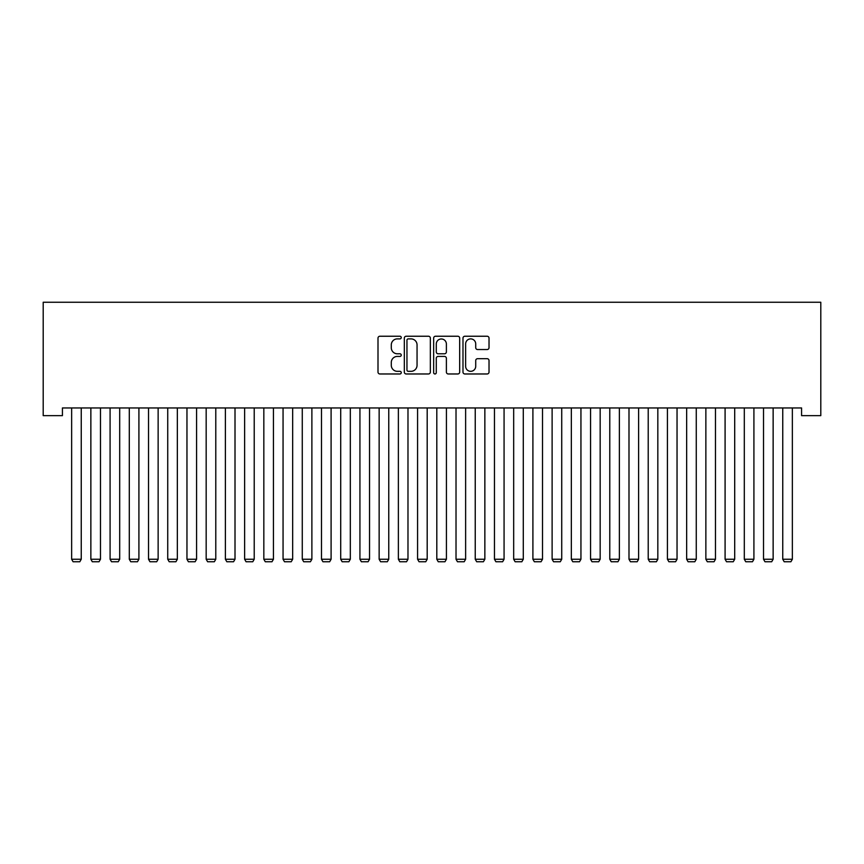 <?xml version="1.0" encoding="UTF-8"?>
<svg xmlns="http://www.w3.org/2000/svg" width="864" height="864" viewBox="0 0 864 864"><rect width="100%" height="100%" fill="white"/><g stroke="black" fill="none" stroke-linecap="round" stroke-linejoin="round"><path stroke-width="1.3" d="M401.252 337.565A1.318 1.318 0 0 0 399.935 336.236L379.89 336.236A1.89 1.89 0 0 0 378 338.126L378 372.082A1.89 1.89 0 0 0 379.89 373.972L399.935 373.972A1.318 1.318 0 0 0 401.252 372.654A1.318 1.318 0 0 0 399.935 371.326L397.332 371.326A6.037 6.037 0 0 1 391.295 365.288L391.295 362.459A6.037 6.037 0 0 1 397.332 356.422L399.935 356.422A1.318 1.318 0 0 0 401.252 355.104A1.318 1.318 0 0 0 399.935 353.786L397.332 353.786A6.037 6.037 0 0 1 391.295 347.749L391.295 344.92A6.037 6.037 0 0 1 397.332 338.882L399.935 338.882A1.318 1.318 0 0 0 401.252 337.565M487.134 349.542A1.89 1.89 0 0 0 489.024 347.652L489.024 338.126A1.89 1.89 0 0 0 487.134 336.236L464.875 336.236A1.89 1.89 0 0 0 462.985 338.126L462.985 372.082A1.89 1.89 0 0 0 464.875 373.972L487.134 373.972A1.89 1.89 0 0 0 489.024 372.082L489.024 360.58A1.89 1.89 0 0 0 487.134 358.69L477.608 358.69A1.89 1.89 0 0 0 475.718 360.58L475.718 366.282A5.044 5.044 0 0 1 470.675 371.326A5.044 5.044 0 0 1 465.631 366.282L465.631 343.926A5.044 5.044 0 0 1 470.675 338.882A5.044 5.044 0 0 1 475.718 343.926L475.718 347.652A1.89 1.89 0 0 0 477.608 349.542L487.134 349.542M801.576 407.959L62.424 407.959L62.424 415.649L43.2 415.649L43.2 302.249L820.8 302.249L820.8 415.649L801.576 415.649L801.576 407.959M430.348 338.126A1.89 1.89 0 0 0 428.458 336.236L406.199 336.236A1.89 1.89 0 0 0 404.32 338.126L404.32 372.082A1.89 1.89 0 0 0 406.199 373.972L428.458 373.972A1.89 1.89 0 0 0 430.348 372.082L430.348 338.126M435.542 336.236L457.801 336.236A1.89 1.89 0 0 1 459.68 338.126L459.68 372.082A1.89 1.89 0 0 1 457.801 373.972L448.276 373.972A1.89 1.89 0 0 1 446.386 372.082L446.386 358.312A1.89 1.89 0 0 0 444.496 356.422L438.178 356.422A1.89 1.89 0 0 0 436.288 358.312L436.288 372.654A1.318 1.318 0 0 1 434.97 373.972A1.318 1.318 0 0 1 433.652 372.654L433.652 338.126A1.89 1.89 0 0 1 435.542 336.236M408.272 338.882A1.318 1.318 0 0 0 406.955 340.2L406.955 370.008A1.318 1.318 0 0 0 408.272 371.326L411.016 371.326A6.037 6.037 0 0 0 417.053 365.288L417.053 344.92A6.037 6.037 0 0 0 411.016 338.882L408.272 338.882M446.386 344.023A5.044 5.044 0 0 0 441.342 338.98A5.044 5.044 0 0 0 436.288 344.023L436.288 351.896A1.89 1.89 0 0 0 438.178 353.786L444.496 353.786A1.89 1.89 0 0 0 446.386 351.896L446.386 344.023M81.248 407.959L81.248 559.246L71.647 559.246L71.647 407.959M81.248 559.246L79.812 561.751L73.084 561.751L71.647 559.246M100.472 407.959L100.472 559.246L90.86 559.246L90.86 407.959M100.472 559.246L99.036 561.751L92.308 561.751L90.86 559.246M119.696 407.959L119.696 559.246L110.084 559.246L110.084 407.959M119.696 559.246L118.249 561.751L111.521 561.751L110.084 559.246M138.91 407.959L138.91 559.246L129.298 559.246L129.298 407.959M138.91 559.246L137.473 561.751L130.745 561.751L129.298 559.246M158.134 407.959L158.134 559.246L148.522 559.246L148.522 407.959M158.134 559.246L156.686 561.751L149.958 561.751L148.522 559.246M177.347 407.959L177.347 559.246L167.735 559.246L167.735 407.959M177.347 559.246L175.91 561.751L169.182 561.751L167.735 559.246M196.571 407.959L196.571 559.246L186.959 559.246L186.959 407.959M196.571 559.246L195.124 561.751L188.395 561.751L186.959 559.246M215.784 407.959L215.784 559.246L206.172 559.246L206.172 407.959M215.784 559.246L214.348 561.751L207.619 561.751L206.172 559.246M235.008 407.959L235.008 559.246L225.396 559.246L225.396 407.959M235.008 559.246L233.561 561.751L226.832 561.751L225.396 559.246M254.221 407.959L254.221 559.246L244.62 559.246L244.62 407.959M254.221 559.246L252.785 561.751L246.056 561.751L244.62 559.246M273.445 407.959L273.445 559.246L263.833 559.246L263.833 407.959M273.445 559.246L271.998 561.751L265.28 561.751L263.833 559.246M292.658 407.959L292.658 559.246L283.057 559.246L283.057 407.959M292.658 559.246L291.222 561.751L284.494 561.751L283.057 559.246M311.882 407.959L311.882 559.246L302.27 559.246L302.27 407.959M311.882 559.246L310.435 561.751L303.718 561.751L302.27 559.246M331.096 407.959L331.096 559.246L321.494 559.246L321.494 407.959M331.096 559.246L329.659 561.751L322.931 561.751L321.494 559.246M350.32 407.959L350.32 559.246L340.708 559.246L340.708 407.959M350.32 559.246L348.883 561.751L342.155 561.751L340.708 559.246M369.544 407.959L369.544 559.246L359.932 559.246L359.932 407.959M369.544 559.246L368.096 561.751L361.368 561.751L359.932 559.246M388.757 407.959L388.757 559.246L379.145 559.246L379.145 407.959M388.757 559.246L387.32 561.751L380.592 561.751L379.145 559.246M407.981 407.959L407.981 559.246L398.369 559.246L398.369 407.959M407.981 559.246L406.534 561.751L399.805 561.751L398.369 559.246M427.194 407.959L427.194 559.246L417.582 559.246L417.582 407.959M427.194 559.246L425.758 561.751L419.029 561.751L417.582 559.246M446.418 407.959L446.418 559.246L436.806 559.246L436.806 407.959M446.418 559.246L444.971 561.751L438.242 561.751L436.806 559.246M465.631 407.959L465.631 559.246L456.019 559.246L456.019 407.959M465.631 559.246L464.195 561.751L457.466 561.751L456.019 559.246M484.855 407.959L484.855 559.246L475.243 559.246L475.243 407.959M484.855 559.246L483.408 561.751L476.68 561.751L475.243 559.246M504.068 407.959L504.068 559.246L494.456 559.246L494.456 407.959M504.068 559.246L502.632 561.751L495.904 561.751L494.456 559.246M523.292 407.959L523.292 559.246L513.68 559.246L513.68 407.959M523.292 559.246L521.845 561.751L515.117 561.751L513.68 559.246M542.506 407.959L542.506 559.246L532.904 559.246L532.904 407.959M542.506 559.246L541.069 561.751L534.341 561.751L532.904 559.246M561.73 407.959L561.73 559.246L552.118 559.246L552.118 407.959M561.73 559.246L560.282 561.751L553.565 561.751L552.118 559.246M580.943 407.959L580.943 559.246L571.342 559.246L571.342 407.959M580.943 559.246L579.506 561.751L572.778 561.751L571.342 559.246M600.167 407.959L600.167 559.246L590.555 559.246L590.555 407.959M600.167 559.246L598.72 561.751L592.002 561.751L590.555 559.246M619.38 407.959L619.38 559.246L609.779 559.246L609.779 407.959M619.38 559.246L617.944 561.751L611.215 561.751L609.779 559.246M638.604 407.959L638.604 559.246L628.992 559.246L628.992 407.959M638.604 559.246L637.168 561.751L630.439 561.751L628.992 559.246M657.828 407.959L657.828 559.246L648.216 559.246L648.216 407.959M657.828 559.246L656.381 561.751L649.652 561.751L648.216 559.246M677.041 407.959L677.041 559.246L667.429 559.246L667.429 407.959M677.041 559.246L675.605 561.751L668.876 561.751L667.429 559.246M696.265 407.959L696.265 559.246L686.653 559.246L686.653 407.959M696.265 559.246L694.818 561.751L688.09 561.751L686.653 559.246M715.478 407.959L715.478 559.246L705.866 559.246L705.866 407.959M715.478 559.246L714.042 561.751L707.314 561.751L705.866 559.246M734.702 407.959L734.702 559.246L725.09 559.246L725.09 407.959M734.702 559.246L733.255 561.751L726.527 561.751L725.09 559.246M753.916 407.959L753.916 559.246L744.304 559.246L744.304 407.959M753.916 559.246L752.479 561.751L745.751 561.751L744.304 559.246M773.14 407.959L773.14 559.246L763.528 559.246L763.528 407.959M773.14 559.246L771.692 561.751L764.964 561.751L763.528 559.246M792.353 407.959L792.353 559.246L782.752 559.246L782.752 407.959M792.353 559.246L790.916 561.751L784.188 561.751L782.752 559.246"/></g></svg>

